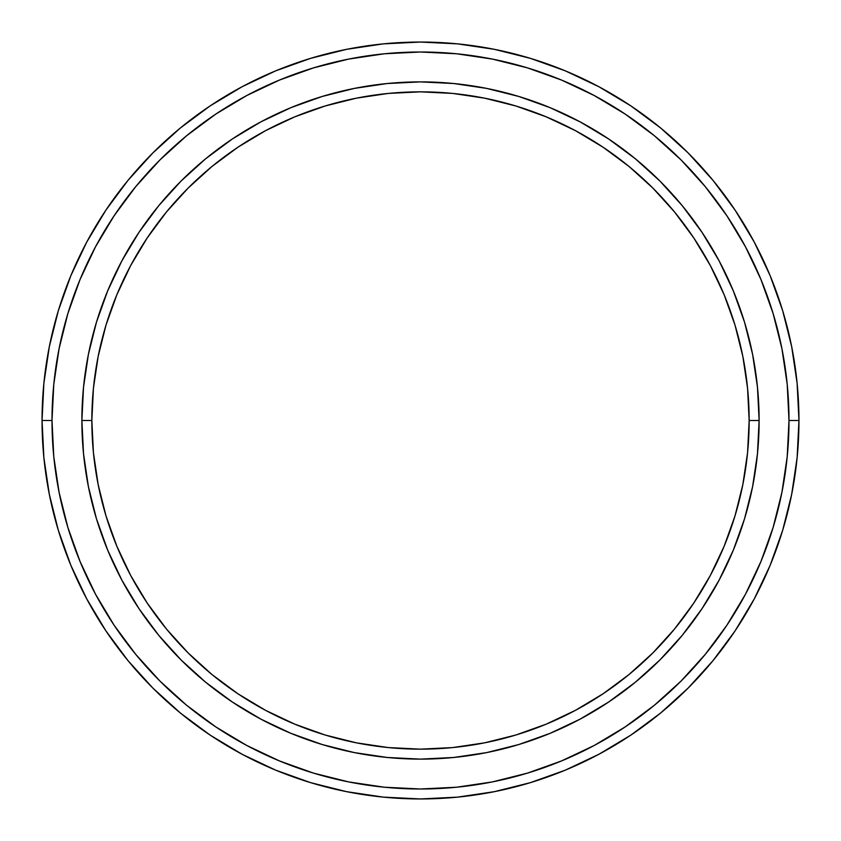 <?xml version="1.0" encoding="UTF-8"?>
<svg xmlns="http://www.w3.org/2000/svg" width="841" height="841" viewBox="0 0 841 841"><rect width="100%" height="100%" fill="white"/><g stroke="black" fill="none" stroke-linecap="round" stroke-linejoin="round"><path stroke-width="1.26" d="M81.882 420.5L91.848 420.5A328.652 328.652 0 0 1 420.5 91.848A328.652 328.652 0 0 1 749.152 420.5L759.118 420.5A338.618 338.618 0 0 0 420.5 81.882A338.618 338.618 0 0 0 81.882 420.5A338.618 338.618 0 0 1 420.5 81.882A338.618 338.618 0 0 1 759.118 420.5A338.618 338.618 0 0 1 420.5 759.118A338.618 338.618 0 0 1 81.882 420.5L83.522 387.312L88.389 354.439L96.463 322.208L107.659 290.923L121.871 260.878L138.954 232.379L158.749 205.688L181.067 181.067L205.688 158.749L232.379 138.954L260.878 121.871L290.923 107.659L322.208 96.463L354.439 88.389L387.312 83.522L420.5 81.882L453.688 83.522L486.561 88.389L518.792 96.463L550.077 107.659L580.122 121.871L608.621 138.954L635.312 158.749L659.933 181.067L682.251 205.688L702.046 232.379L719.129 260.878L733.341 290.923L744.537 322.208L752.611 354.439L757.478 387.312L759.118 420.5L757.478 453.688L752.611 486.561L744.537 518.792L733.341 550.077L719.129 580.122L702.046 608.621L682.251 635.312L659.933 659.933L635.312 682.251L608.621 702.046L580.122 719.129L550.077 733.341L518.792 744.537L486.561 752.611L453.688 757.478L420.5 759.118L387.312 757.478L354.439 752.611L322.208 744.537L290.923 733.341L260.878 719.129L232.379 702.046L205.688 682.251L181.067 659.933L158.749 635.312L138.954 608.621L121.871 580.122L107.659 550.077L96.463 518.792L88.389 486.561L83.522 453.688L81.882 420.5A338.618 338.618 0 0 0 420.5 759.118A338.618 338.618 0 0 0 759.118 420.5L749.152 420.5L747.575 388.29L742.834 356.384L735.002 325.099L724.133 294.728L710.351 265.577L693.762 237.908L674.556 212.006L652.889 188.111L628.994 166.444L603.092 147.238L575.423 130.649L546.272 116.867L515.901 105.998L484.616 98.166L452.71 93.425L420.5 91.848L388.29 93.425L356.384 98.166L325.099 105.998L294.728 116.867L265.577 130.649L237.908 147.238L212.006 166.444L188.111 188.111L166.444 212.006L147.238 237.908L130.649 265.577L116.867 294.728L105.998 325.099L98.166 356.384L93.425 388.29L91.848 420.5L93.425 452.71L98.166 484.616L105.998 515.901L116.867 546.272L130.649 575.423L147.238 603.092L166.444 628.994L188.111 652.889L212.006 674.556L237.908 693.762L265.577 710.351L294.728 724.133L325.099 735.002L356.384 742.834L388.29 747.575L420.5 749.152L452.71 747.575L484.616 742.834L515.901 735.002L546.272 724.133L575.423 710.351L603.092 693.762L628.994 674.556L652.889 652.889L674.556 628.994L693.762 603.092L710.351 575.423L724.133 546.272L735.002 515.901L742.834 484.616L747.575 452.71L749.152 420.5A328.652 328.652 0 0 1 420.5 749.152A328.652 328.652 0 0 1 91.848 420.5L81.882 420.5M42.05 420.5L52.005 420.5A368.495 368.495 0 0 1 420.5 52.005A368.495 368.495 0 0 1 788.995 420.5L798.95 420.5A378.45 378.45 0 0 0 420.5 42.05A378.45 378.45 0 0 0 42.05 420.5A378.45 378.45 0 0 1 420.5 42.05A378.45 378.45 0 0 1 798.95 420.5A378.45 378.45 0 0 1 420.5 798.95A378.45 378.45 0 0 1 42.05 420.5L43.869 383.401L49.325 346.671L58.344 310.644L70.854 275.669L86.739 242.103L105.829 210.239L127.958 180.416L152.894 152.894L180.416 127.958L210.239 105.829L242.103 86.739L275.669 70.854L310.644 58.344L346.671 49.325L383.401 43.869L420.5 42.05L457.599 43.869L494.329 49.325L530.356 58.344L565.331 70.854L598.897 86.739L630.761 105.829L660.584 127.958L688.106 152.894L713.042 180.416L735.171 210.239L754.261 242.103L770.146 275.669L782.656 310.644L791.675 346.671L797.131 383.401L798.95 420.5L797.131 457.599L791.675 494.329L782.656 530.356L770.146 565.331L754.261 598.897L735.171 630.761L713.042 660.584L688.106 688.106L660.584 713.042L630.761 735.171L598.897 754.261L565.331 770.146L530.356 782.656L494.329 791.675L457.599 797.131L420.5 798.95L383.401 797.131L346.671 791.675L310.644 782.656L275.669 770.146L242.103 754.261L210.239 735.171L180.416 713.042L152.894 688.106L127.958 660.584L105.829 630.761L86.739 598.897L70.854 565.331L58.344 530.356L49.325 494.329L43.869 457.599L42.05 420.5A378.45 378.45 0 0 0 420.5 798.95A378.45 378.45 0 0 0 798.95 420.5L788.995 420.5L787.218 384.379L781.909 348.616L773.121 313.535L760.937 279.485L745.483 246.791L726.887 215.78L705.347 186.734L681.063 159.937L654.266 135.653L625.22 114.113L594.209 95.517L561.515 80.063L527.465 67.879L492.384 59.091L456.621 53.782L420.5 52.005L384.379 53.782L348.616 59.091L313.535 67.879L279.485 80.063L246.791 95.517L215.78 114.113L186.734 135.653L159.937 159.937L135.653 186.734L114.113 215.78L95.517 246.791L80.063 279.485L67.879 313.535L59.091 348.616L53.782 384.379L52.005 420.5L53.782 456.621L59.091 492.384L67.879 527.465L80.063 561.515L95.517 594.209L114.113 625.22L135.653 654.266L159.937 681.063L186.734 705.347L215.78 726.887L246.791 745.483L279.485 760.937L313.535 773.121L348.616 781.909L384.379 787.218L420.5 788.995L456.621 787.218L492.384 781.909L527.465 773.121L561.515 760.937L594.209 745.483L625.22 726.887L654.266 705.347L681.063 681.063L705.347 654.266L726.887 625.22L745.483 594.209L760.937 561.515L773.121 527.465L781.909 492.384L787.218 456.621L788.995 420.5A368.495 368.495 0 0 1 420.5 788.995A368.495 368.495 0 0 1 52.005 420.5L42.05 420.5"/></g></svg>
